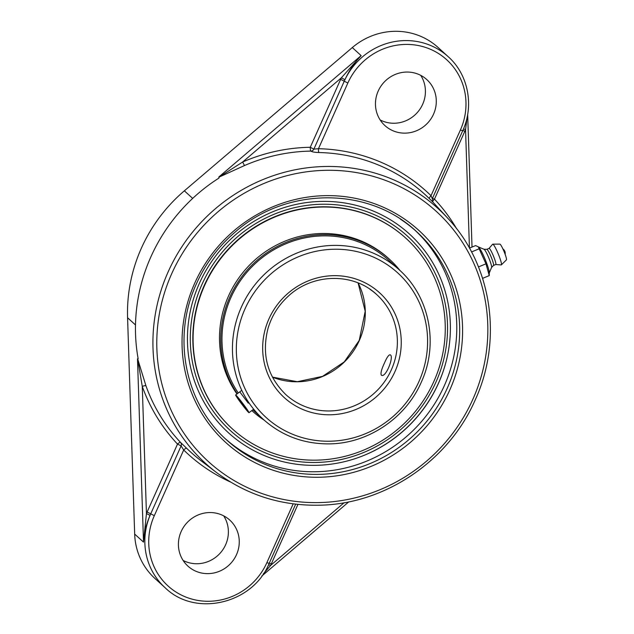 <?xml version="1.0" encoding="UTF-8"?>
<svg xmlns="http://www.w3.org/2000/svg" width="634" height="634" viewBox="0 0 634 634"><rect width="100%" height="100%" fill="white"/><g stroke="black" fill="none" stroke-linecap="round" stroke-linejoin="round"><path stroke-width="0.95" d="M244.478 165.553L242.648 162.011L218.817 177.227L244.478 165.553A174.263 167.265 -47.7 0 1 310.858 151.106A3.273 0.682 89.1 0 1 310.272 147.286L313.87 149.125A3.273 3.13 -42.7 0 1 310.858 151.106C312.19 151.938 314.876 152.406 318.926 152.525A174.104 167.107 -47.7 0 1 429.4 198.64L432.776 202M432.245 198.545L431.025 195.692A177.377 170.245 132.3 0 0 318.466 148.705L347.844 83.03A63.257 60.713 -47.7 0 1 429.844 49.024A63.257 60.713 -47.7 0 1 460.395 130.018L462.709 130.739C474.343 105.672 468.249 74.384 448.206 56.695A66.53 63.852 132.3 0 0 430.494 45.426A66.53 63.852 132.3 0 0 344.944 79.694C349.168 70.517 354.564 62.489 361.134 55.61L341.385 77.792L344.944 79.694A66.53 63.852 132.3 0 0 344.254 81.2L340.656 79.361L310.272 147.286A177.536 170.403 132.3 0 0 242.648 162.011L341.385 77.792A69.803 66.998 132.3 0 0 340.656 79.361M432.436 198.418L434.48 199.139A3.273 0.919 -43.3 0 0 432.729 201.937M463.47 128.956L465.554 129.621L467.139 117.171M448.206 56.695L438.015 47.415A66.53 63.852 132.3 0 0 420.302 36.154A66.53 63.852 132.3 0 0 352.298 47.574L184.351 190.826A156.764 150.464 132.3 0 0 127.577 317.753L134.67 534.082A66.53 63.852 132.3 0 0 154.95 578.485L165.149 587.758A66.53 63.852 132.3 0 1 150.068 515.355L146.446 513.588L143.514 542.118C143.918 533.4 146.105 524.476 150.068 515.355A66.53 63.852 132.3 0 1 150.726 513.833L154.316 515.672L183.694 449.997A3.273 0.919 134.4 0 1 186.642 448.254L180.547 442.421A3.273 3.146 -53 0 1 181.11 445.908L177.512 444.077A3.273 0.919 136.7 0 1 180.547 442.421A174.263 167.265 -47.7 0 1 145.947 385.821L137.618 358.749L142.27 386.407A3.273 0.816 160.3 0 1 145.947 385.821M263.181 574.095L270.607 565.425L268.594 564.648M218.817 177.227L219.031 178.019A174.342 167.336 132.3 0 0 150.884 256.849A174.342 167.336 132.3 0 0 138.157 358.812L137.618 358.749M147.128 512.003A69.803 66.998 132.3 0 0 146.446 513.588L142.27 386.407A177.536 170.403 132.3 0 0 177.512 444.077L147.128 512.003L150.726 513.833L181.11 445.908L183.694 449.997A177.377 170.245 132.3 0 0 230.641 482.094M196.191 571.369A31.106 29.853 -47.7 0 1 187.91 566.099A31.106 29.853 -47.7 0 1 183.614 527.052A31.106 29.853 -47.7 0 1 221.488 514.816A31.106 29.853 -47.7 0 1 229.77 520.086A31.106 29.853 -47.7 0 1 234.057 559.133A31.106 29.853 -47.7 0 1 196.191 571.369M460.395 130.018L431.025 195.692A3.273 0.919 -45.6 0 0 429.4 198.64M347.844 83.03L344.254 81.2L313.87 149.125L318.466 148.705A3.273 0.705 -88.7 0 0 318.926 152.525M393.231 130.873A31.106 29.853 -47.7 0 1 384.949 125.603A31.106 29.853 -47.7 0 1 380.662 86.557A31.106 29.853 -47.7 0 1 418.527 74.321A31.106 29.853 -47.7 0 1 426.809 79.591A31.106 29.853 -47.7 0 1 431.096 118.637A31.106 29.853 -47.7 0 1 393.231 130.873M438.49 383.277A134.408 129.003 132.3 0 0 442.572 373.085A134.408 129.003 132.3 0 0 373.569 211.177A134.408 129.003 132.3 0 0 187.45 336.868A134.408 129.003 132.3 0 0 370.145 452.716A134.408 129.003 132.3 0 0 438.49 383.277M225.522 438.926A140.954 135.288 132.3 0 0 444.315 385.71A140.954 135.288 132.3 0 0 415.199 230.411M183.115 560.448A31.106 29.853 132.3 0 0 220.046 553.284A31.106 29.853 132.3 0 0 223.683 515.846M380.154 119.953A31.106 29.853 132.3 0 0 417.085 112.797A31.106 29.853 132.3 0 0 420.722 75.351M471.537 251.96L479.146 248.805L485.977 263.815L489.258 275.6L482.593 278.358M478.472 266.93L485.977 263.815M456.686 228.826A177.536 170.403 132.3 0 0 434.48 199.139L464.865 131.214A69.803 66.998 132.3 0 0 465.554 129.621L469.445 248.116L475.603 245.58L478.385 246.88L479.146 248.805M489.258 275.338L489.274 272.66A14.344 1.775 -112.5 0 0 485.176 259.449A14.344 1.775 -112.5 0 0 478.725 247.212A14.344 1.775 -112.5 0 0 478.638 247.133M491.532 267.493A9.882 1.22 -112.5 0 0 491.588 267.405A9.882 1.22 -112.5 0 0 489.068 258.553A9.882 1.22 -112.5 0 0 484.321 249.463A9.882 1.22 -112.5 0 0 484.075 249.289L478.472 246.967M493.498 265.456A8.733 1.078 -112.5 0 0 493.545 265.416A8.733 1.078 -112.5 0 0 491.477 257.792A8.733 1.078 -112.5 0 0 487.166 249.479A8.733 1.078 -112.5 0 0 486.864 249.313A8.733 1.078 -112.5 0 0 486.801 249.321M495.717 264.513A8.733 1.078 -112.5 0 0 495.78 264.505A8.733 1.078 -112.5 0 0 493.854 257.063A8.733 1.078 -112.5 0 0 489.456 248.536A8.733 1.078 -112.5 0 0 489.091 248.369A8.733 1.078 -112.5 0 0 489.036 248.417M495.748 264.521L501.225 264.925A11.23 1.387 -112.5 0 0 501.367 264.869A11.23 1.387 -112.5 0 0 498.728 255.082A11.23 1.387 -112.5 0 0 493.173 244.375A11.23 1.387 -112.5 0 0 492.776 244.161A11.23 1.387 -112.5 0 0 492.642 244.225L489.06 248.385M501.367 264.869L506.423 259.869A8.535 1.054 -112.5 0 0 504.418 252.427A8.535 1.054 -112.5 0 0 500.194 244.28A8.535 1.054 -112.5 0 0 499.893 244.114L492.776 244.161M384.339 363.282C386.756 357.608 388.682 354.778 390.108 354.794C394.483 355.84 385.971 377.84 381.557 375.288L381.311 375.13C380.448 373.371 381.462 369.424 384.339 363.282M239.763 391.86L248.298 403.161M435.907 382.199A131.5 126.214 -47.7 0 1 214.11 412.457A131.5 126.214 -47.7 0 1 306.729 205.416A131.5 126.214 -47.7 0 1 435.907 382.199M359.256 457.217A135.129 129.701 132.3 0 0 438.554 383.015A135.129 129.701 132.3 0 0 446.035 361.824M399.277 269.87A101.044 96.978 132.3 0 0 241.388 307.078A101.044 96.978 132.3 0 0 263.292 419.351C281.631 435.629 303.274 443.808 328.206 443.887C367.141 444.038 405.506 418.614 421.253 382.262C438.926 344.183 429.678 296.704 399.277 269.87L388.8 260.336A101.044 96.978 132.3 0 0 245.699 273.722A101.044 96.978 132.3 0 0 238.265 392.993M252.815 409.826A101.044 96.978 132.3 0 0 252.823 409.826L263.292 419.351M400.133 270.663A102.288 98.175 132.3 0 0 389.641 259.417A102.288 98.175 132.3 0 0 244.772 272.961A102.288 98.175 132.3 0 0 237.267 393.746M251.983 410.745L251.809 410.586A102.288 98.175 132.3 0 0 251.983 410.745A102.288 98.175 132.3 0 0 264.164 420.136M405.784 238.122A128.9 123.717 132.3 0 0 405.649 238.004A128.9 123.717 132.3 0 0 223.097 255.074A128.9 123.717 132.3 0 0 232.179 428.711A128.9 123.717 132.3 0 0 232.306 428.83M414.993 411.878A128.9 123.717 132.3 0 0 405.911 238.241A128.9 123.717 132.3 0 0 223.35 255.312A128.9 123.717 132.3 0 0 232.432 428.941A128.9 123.717 132.3 0 0 414.993 411.878M389.641 259.417L388.38 258.268A102.288 98.175 132.3 0 0 243.511 271.812A102.288 98.175 132.3 0 0 236.957 393.976M238.043 397.447A11.103 0.602 53 0 1 245.39 406.98A11.103 0.602 53 0 1 249.011 412.694A11.103 0.602 53 0 1 246.602 410.222A11.103 0.602 53 0 1 239.256 400.688A11.103 0.602 53 0 1 235.634 394.974A11.103 0.602 53 0 1 238.043 397.447M236.696 396.583L238.685 398.398L247.957 411.086L245.968 409.271L236.696 396.583M240.341 402.019L241.071 401.473M245.968 409.271L246.475 408.89M352.298 47.574L361.134 55.61L218.952 176.886M464.865 131.214L462.693 130.477M432.84 202.064A174.263 167.265 -47.7 0 1 433.91 203.221L447.604 218.064A172.488 165.561 132.3 0 0 168.184 271.78A172.488 165.561 132.3 0 0 216.289 472.354L216.289 472.354C247.03 495.281 281.916 506.217 320.947 505.163C385.86 503.57 448.888 460.585 475.175 400.014C503.095 339.483 491.81 264.822 447.604 218.064M269.291 563.127L271.336 563.856L297.925 504.418M344.119 502.73L270.607 565.425A69.803 66.998 132.3 0 0 271.336 563.856M134.67 534.082L143.514 542.118L137.499 358.979M127.577 317.753L135.494 324.957M472.861 399.301A169.215 162.415 -47.7 0 1 187.442 438.245A169.215 162.415 -47.7 0 1 306.626 171.806A169.215 162.415 -47.7 0 1 472.861 399.301M194.725 283.184A143.411 137.649 132.3 0 0 335.6 475.983A143.411 137.649 132.3 0 0 436.612 250.176A143.411 137.649 132.3 0 0 194.725 283.184M216.289 472.354L201.675 461.235A174.104 167.107 -47.7 0 1 186.642 448.254M293.17 503.864L266.874 562.659A63.257 60.713 -47.7 0 1 184.874 596.665A63.257 60.713 -47.7 0 1 154.316 515.672M295.666 504.173L269.181 563.372L266.874 562.659M400.426 219.15A140.954 135.288 -47.7 0 1 416.649 231.719A140.954 135.288 -47.7 0 1 421.879 427.023A140.954 135.288 -47.7 0 1 226.956 440.25C184.7 402.955 171.798 336.86 196.453 283.723C205.432 263.807 218.223 246.689 234.818 232.369C286.108 186.554 368.869 186.293 416.649 231.719M184.351 190.826L192.688 198.402M272.414 377.135A67.569 64.85 132.3 0 0 359.312 340.521A67.569 64.85 132.3 0 0 358.107 282.938L365.208 311.231L359.24 340.403L344.278 361.879L322.548 376.374L297.322 381.708L272.406 377.111M369.852 289.191A67.569 64.85 -47.7 0 1 376.754 294.628A67.569 64.85 -47.7 0 1 391.4 369.709A67.569 64.85 -47.7 0 1 285.815 394.594C267.342 376.414 261.414 354.319 268.039 328.309C271.74 316.017 278.326 305.453 287.804 296.633C312.253 273.151 353.32 272.287 376.754 294.628M418.947 381.541A97.771 93.84 -47.7 0 1 254.044 404.04A97.771 93.84 -47.7 0 1 322.904 250.105A97.771 93.84 -47.7 0 1 418.947 381.541M394.99 371.54A70.842 67.996 132.3 0 0 325.401 276.297A70.842 67.996 132.3 0 0 275.505 387.842A70.842 67.996 132.3 0 0 394.99 371.54M467.67 114.366L472.021 247.062M348.795 501.843L261.787 576.06M432.753 201.977L432.348 198.616L462.709 130.739M269.181 563.372C252.871 603.877 195.296 617.461 165.149 587.758M505.132 254.305A5.294 5.294 0 0 0 502.921 248.956M486.864 249.313L484.019 249.265M486.833 249.313L489.091 248.369M493.521 265.44L495.78 264.505M493.545 265.416L491.564 267.461M491.588 267.405L489.274 273.008M241.784 390.338L235.634 394.974M253.671 409.176L249.011 412.694"/></g></svg>
